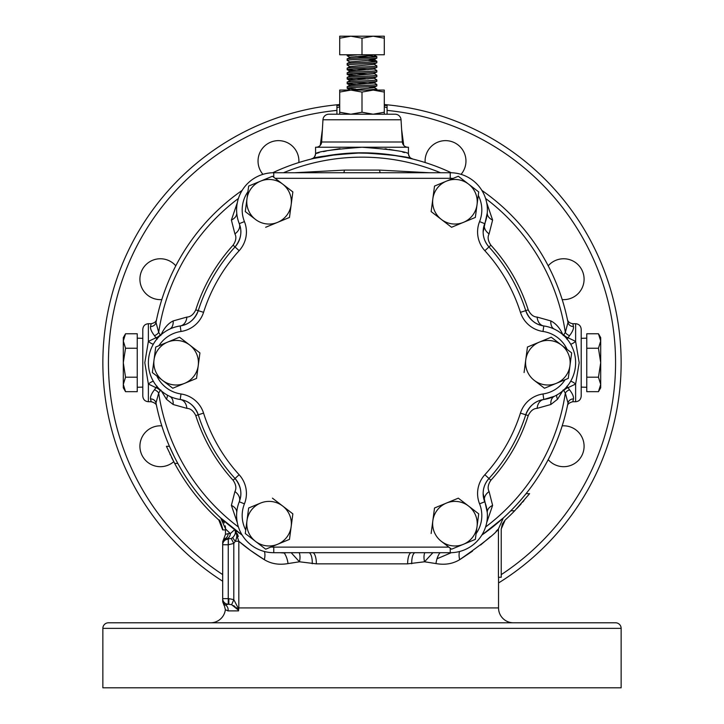 <?xml version="1.0" encoding="UTF-8"?>
<svg xmlns="http://www.w3.org/2000/svg" width="724" height="724" viewBox="0 0 724 724"><rect width="100%" height="100%" fill="white"/><g stroke="black" fill="none" stroke-linecap="round" stroke-linejoin="round"><path stroke-width="1.09" d="M236.92 608.241L238.006 609.78L231.644 604.712L228.25 604.205L225.463 604.993A5.575 5.457 -90 0 1 228.024 610.893L225.526 609.798M233.517 605.608L235.029 606.594M236.241 607.572L236.784 608.097M407.92 147.243A5.575 5.575 0 0 1 402.354 141.995L401.042 119.768A5.901 5.901 0 0 0 395.15 114.22L376.86 114.22M401.042 119.768L322.958 119.768A5.901 5.901 0 0 1 328.85 114.22L395.15 114.22M123.297 387.802L123.297 384.435L125.542 391.675L123.297 387.802M137.234 338.162L142.8 338.334L142.8 387.105L137.234 387.277M600.703 337.646L600.703 341.004L598.458 333.764L600.703 337.646M581.2 338.334L586.766 338.162M581.2 387.105L586.766 387.277M173.733 461.695A20.435 20.435 0 0 1 139.913 446.246A20.435 20.435 0 0 1 161.814 425.866M161.814 299.582A20.435 20.435 0 0 1 139.913 279.192A20.435 20.435 0 0 1 175.796 265.817M262.939 174.348A20.435 20.435 0 0 1 278.478 140.637A20.435 20.435 0 0 1 298.858 162.538M425.142 162.538A20.435 20.435 0 0 1 464.084 152.52A20.435 20.435 0 0 1 461.061 174.348M548.204 265.817A20.435 20.435 0 0 1 584.087 279.202A20.435 20.435 0 0 1 562.186 299.582M562.186 425.866A20.435 20.435 0 0 1 584.087 446.256A20.435 20.435 0 0 1 548.204 459.631M225.463 604.993C223.553 605.554 223.553 605.554 225.463 604.993A5.575 5.53 180 0 1 222.684 600.196C222.684 602.214 222.684 602.214 222.684 600.196L222.684 543.208A5.575 5.539 0 0 1 225.463 538.412C223.607 537.851 223.607 537.851 225.463 538.412L226.603 538.928A5.575 5.376 90 0 0 230.332 533.615L234.531 529.751L230.332 533.615L225.562 528.963L225.562 529.905L222.684 529.905L218.82 520.013A212.702 212.702 0 0 1 174.647 463.414L166.411 446.31L169.452 446.31L174.095 456.283M406.309 157.542L412.662 159.018C409.965 156.972 393.078 154.9 362 152.809C330.94 154.9 314.053 156.963 311.329 159.018A5.575 5.575 76 0 0 315.564 153.615C318.316 151.461 333.791 149.334 362 147.243C390.227 149.334 405.702 151.461 408.436 153.615C409.033 156.764 410.436 158.565 412.662 159.018A5.575 5.575 -76 0 1 408.436 153.615L408.436 147.243L315.564 147.243L315.564 153.615C315.049 156.692 313.646 158.493 311.347 159.018L312.397 158.755M316.08 147.243A5.575 5.575 0 0 0 321.646 141.995L402.354 141.995M378.046 153.425L353.837 152.972M347.439 153.316L342.579 153.714M342.479 153.723L338.561 154.122M332.823 154.855L325.827 155.95M319.212 157.217L315.148 158.113M360.588 152.818L389.774 154.655L406.191 157.515L398.155 155.95M393.675 155.217L390.688 154.782M339.99 148.655L329.067 150.42M326.424 150.954L323.402 151.624M319.121 152.655L316.506 153.352M316.46 153.361L315.972 153.497M322.379 129.56A5.575 5.575 0 0 0 322.343 129.786L320.27 145.343M401.621 129.56A5.575 5.575 0 0 1 401.657 129.786L403.73 145.343M517.361 503.886L520.348 500.519A209.915 209.915 0 0 0 568.005 403.033L565.317 393.023L563.263 389.919L557.571 399.223L550.864 404.499L537.127 408.363C533.47 408.49 530.511 410.897 528.23 415.585C520.511 439.739 508.067 461.297 490.899 480.247C487.976 484.564 487.379 488.338 489.098 491.569L492.61 505.397A11.15 7.638 175.4 0 0 487.27 512.583L483.152 493.515A22.29 22.29 0 0 0 484.736 501.777A37.15 37.15 0 0 1 450.238 552.702L273.762 552.702A37.15 37.15 0 0 1 239.264 501.777A22.29 22.29 0 0 0 235.029 478.492C240.983 486.076 242.395 493.84 239.264 501.777A22.29 22.29 0 0 0 235.029 478.492A171.823 171.823 0 0 1 198.249 414.798A22.29 22.29 0 0 0 180.204 399.485C188.647 400.743 194.666 405.838 198.249 414.798A22.29 22.29 0 0 0 180.204 399.485A37.15 37.15 0 0 1 180.204 325.954A22.29 22.29 0 0 0 198.249 310.65C194.666 319.601 188.647 324.705 180.204 325.954A22.29 22.29 0 0 0 198.249 310.65A171.823 171.823 0 0 1 235.029 246.947A22.29 22.29 0 0 0 239.264 223.662C242.395 231.599 240.983 239.363 235.029 246.947L233.101 245.192C236.024 240.875 236.621 237.11 234.902 233.879L231.39 220.051L237.309 202.711M153.334 381.258A11.15 4.317 130 0 0 148.375 384.046L148.375 401.729L151.18 401.729L150.529 398.933C150.221 396.625 151.533 393.584 154.456 389.784L155.95 387.666L148.375 384.046L144.809 362.724L148.375 341.393L155.95 337.782L154.456 335.655C151.533 331.854 150.221 328.814 150.529 326.515L151.18 323.709C154.538 322.967 156.357 321.492 156.628 319.293L155.995 322.406L158.683 332.425L160.737 335.52L162.104 332.669C165.018 327.067 168.692 323.157 173.136 320.94L186.873 317.076C190.53 316.949 193.489 314.542 195.77 309.854L198.249 310.65A171.823 171.823 0 0 1 235.029 246.947A22.29 22.29 0 0 0 239.264 223.662A37.15 37.15 0 0 1 273.762 172.737L450.238 172.737A37.15 37.15 0 0 1 484.736 223.662A22.29 22.29 0 0 0 488.971 246.947C485.08 242.45 483.143 237.445 483.152 231.933L487.27 212.865A11.15 7.638 -175.4 0 0 492.61 220.051L489.098 233.879C487.379 237.11 487.976 240.875 490.899 245.192C507.958 263.952 520.402 285.509 528.23 309.854C530.511 314.542 533.47 316.949 537.127 317.076L550.864 320.94C555.29 323.139 558.973 327.058 561.896 332.669L563.263 335.52L565.317 332.425A5.575 3.484 -146.3 0 0 569.544 335.655L568.05 337.782L575.625 341.393L579.191 362.724L575.625 384.046L568.05 387.666L569.544 389.784C572.467 393.584 573.779 396.634 573.471 398.933L572.82 401.729L575.625 401.729L575.625 384.046A11.15 4.317 -130 0 0 570.666 381.258M148.375 401.729C144.99 401.404 143.135 399.539 142.8 396.155L142.8 329.284C143.135 325.9 144.99 324.044 148.375 323.709L148.375 341.393A11.15 4.317 -130 0 0 153.334 344.181M570.666 344.181A11.15 4.317 130 0 0 575.625 341.393L575.625 323.709C579.01 324.044 580.865 325.9 581.2 329.284L581.2 396.155C580.865 399.539 579.01 401.404 575.625 401.729M224.295 605.345L225.363 609.644A14.86 14.86 0 0 1 210.603 622.785M264.459 551.516A14.86 9.928 -61.2 0 1 264.296 559.661C253.843 553.109 245.355 546.964 238.82 541.235L238.82 607.925L498.537 607.925A14.86 14.86 0 0 0 513.397 622.785M621.138 628.36A5.575 5.575 0 0 0 615.563 622.785L108.437 622.785A5.575 5.575 0 0 0 102.862 628.36L621.138 628.36L621.138 687.8L102.862 687.8L102.862 628.36M225.463 538.412A5.575 5.466 90 0 0 228.141 533.615L225.463 534.366L225.463 529.905M498.537 582.974A259.138 259.138 0 0 0 384.29 104.546M514.701 510.782L510.8 510.782A209.915 209.915 0 0 1 503.307 517.95L481.858 535.054A209.915 209.915 0 0 0 503.307 517.95L498.438 528.963L498.438 577.272L501.225 577.272L501.225 528.954L505.18 520.013A212.702 212.702 0 0 0 514.701 510.782L529.606 493.678L526.049 493.678L522.674 497.804M512.474 509.081L510.8 510.782A209.915 209.915 0 0 0 513.153 508.384L516.248 505.09M485.587 198.457A205.562 205.562 0 0 1 565.317 332.425L568.005 322.406A209.915 209.915 0 0 0 481.867 190.403A209.915 209.915 0 0 1 568.005 322.406L567.372 319.302C567.906 321.773 569.725 323.248 572.82 323.709L573.471 326.515C573.779 328.814 572.467 331.863 569.544 335.655M358.633 152.836L362 152.809A209.915 209.915 0 0 1 451.305 172.755A209.915 209.915 0 0 0 387.512 154.366M294.659 172.737L344.398 170.095L379.602 170.095L429.341 172.737M322.958 119.768L321.646 141.995M235.173 530.475L238.82 541.235L250.35 550.331M174.647 463.414L177.814 463.414A209.915 209.915 0 0 0 220.693 517.95L225.562 528.963L225.236 525.859M228.413 524.647L220.693 517.95L242.142 535.054L233.354 528.601M237.318 522.737L231.39 505.397L234.902 491.569C236.621 488.338 236.024 484.564 233.101 480.247C216.042 461.487 203.598 439.93 195.77 415.585C193.489 410.897 190.53 408.49 186.873 408.363L173.136 404.499L166.43 399.223L160.737 389.919L158.683 393.023L155.986 403.006M313.7 158.447L340.063 153.959M346.959 153.352L354.814 152.936M317.791 157.524L336.162 154.411M342.362 153.732L348.525 153.244M349.068 153.207L355.231 152.918M233.291 528.547L232.323 527.796M173.805 455.713L174.565 457.224M498.438 528.963C496.012 533.09 483.098 543.326 459.704 559.661C452.799 563.851 444.889 565.154 435.975 563.571L424.536 561.788L407.63 563.851A11.15 3.729 90 0 1 411.35 552.702M407.63 563.851L316.37 563.851L299.464 561.788L288.025 563.571C279.066 565.145 271.156 563.842 264.296 559.661M250.395 550.358L264.197 559.607M459.903 559.543L472.51 551.154M480.609 545.009L490.32 536.728M496.094 531.289L497.904 529.497M411.503 158.737L408.942 158.131M568.005 403.033A209.915 209.915 0 0 1 481.858 535.054A209.915 209.915 0 0 0 568.005 403.033L568.005 403.033A5.575 5.159 -168.9 0 1 573.471 398.933M522.23 498.338L518.656 502.447M520.348 500.519L517.714 503.497M451.314 552.684L437.015 558.774M459.541 551.516A14.86 9.928 -118.8 0 0 459.704 559.661M238.305 536.457L237.21 533.588M236.35 532.068L235.526 530.909M224.295 522.945L222.784 520.303M228.35 544.765L222.684 544.765L222.684 544.231A5.575 5.557 0 0 1 226.603 538.928L231.228 538.529L232.866 537.425C235.535 534.457 236.087 531.896 234.531 529.751C237.246 533.099 237.508 536.937 235.309 541.235L233.798 543.434L228.35 544.765L228.35 539.19M404.571 152.583L402.653 152.103M394.634 150.366L391.277 149.75M390.951 149.696L389.005 149.37M386.887 149.053L385.014 148.791M288.025 563.571A14.86 7.964 80 0 0 284.27 553.027L285.944 552.702M299.157 552.702A11.15 4.95 105.8 0 1 299.464 561.788L291.247 552.801M238.422 527A205.562 205.562 0 0 1 158.683 393.023A5.575 3.484 33.7 0 0 154.456 389.784M195.77 309.854C203.489 285.709 215.933 264.151 233.101 245.192M486.691 202.711L492.61 220.051M438.056 552.702L444.038 552.702M435.975 563.571A14.86 7.964 100 0 1 439.73 553.027A205.562 205.562 0 0 0 440.527 552.702M432.889 552.702L424.536 561.788A11.15 4.95 74.2 0 1 424.843 552.702M362 152.809A209.915 209.915 0 0 0 272.695 172.755A209.915 209.915 0 0 1 337.393 154.257A209.915 209.915 0 0 0 272.695 172.755A209.915 209.915 0 0 1 451.305 172.755M155.995 322.406A209.915 209.915 0 0 1 242.133 190.403A209.915 209.915 0 0 0 155.995 322.406A209.915 209.915 0 0 1 242.133 190.403A209.915 209.915 0 0 0 155.995 322.406A5.575 5.159 -168.9 0 1 150.529 326.515M155.995 403.033A209.915 209.915 0 0 0 242.142 535.054A209.915 209.915 0 0 1 177.814 463.414A209.915 209.915 0 0 0 242.142 535.054A209.915 209.915 0 0 1 155.995 403.033A209.915 209.915 0 0 0 172.565 453.152L172.565 453.152A209.915 209.915 0 0 1 155.995 403.033A5.575 5.159 168.9 0 0 150.529 398.933M279.962 552.702L284.27 553.027A205.562 205.562 0 0 1 283.473 552.702M492.61 505.397L486.682 522.737M339.71 104.546A259.138 259.138 0 0 0 222.684 581.227A259.138 259.138 0 0 1 339.71 104.546M228.838 604.205L228.838 598.639L233.798 599.644L238.115 607.925L238.82 607.925L238.513 610.893L238.006 609.78M238.413 198.457A205.562 205.562 0 0 0 158.683 332.425A5.575 3.484 -33.7 0 1 154.456 335.655M485.578 527A205.562 205.562 0 0 0 565.317 393.023A5.575 3.484 146.3 0 1 569.544 389.784M573.471 326.515A5.575 5.159 -11.1 0 1 568.005 322.406A209.915 209.915 0 0 0 481.867 190.403M453.007 178.439A31.575 31.575 0 0 0 450.238 178.312L450.238 172.737A37.15 37.15 0 0 1 484.736 223.662A22.29 22.29 0 0 0 488.971 246.947A171.823 171.823 0 0 1 525.751 310.65A22.29 22.29 0 0 0 543.796 325.954C535.353 324.705 529.335 319.601 525.751 310.65A22.29 22.29 0 0 0 543.796 325.954A37.15 37.15 0 0 1 543.796 399.485L554.421 396.272A11.15 7.638 -115.4 0 0 550.864 404.499M483.152 231.933A22.29 22.29 0 0 0 488.971 246.947A171.823 171.823 0 0 1 525.751 310.65A22.29 22.29 0 0 0 543.796 325.954A37.15 37.15 0 0 1 543.796 399.485A22.29 22.29 0 0 0 525.751 414.798C529.335 405.838 535.353 400.743 543.796 399.485A22.29 22.29 0 0 0 525.751 414.798A171.823 171.823 0 0 1 488.971 478.492A22.29 22.29 0 0 0 483.152 493.515C483.143 488.003 485.08 482.989 488.971 478.492A22.29 22.29 0 0 0 484.736 501.777A11.15 8.245 158.2 0 1 489.098 491.569M575.625 362.724A37.15 37.15 0 0 1 543.796 399.485A11.15 8.245 -98.2 0 0 537.127 408.363M316.37 563.851A11.15 3.729 90 0 0 312.65 552.702M566.901 386.218L568.05 387.666A5.575 3.267 -29.5 0 0 563.824 390.643M563.824 334.805A5.575 3.267 -150.5 0 0 568.05 337.782L566.901 339.221M231.39 505.397A11.15 7.638 -175.4 0 1 236.73 512.583M554.412 329.167A11.15 7.638 115.4 0 1 550.864 320.94M234.902 491.569A11.15 8.245 -158.2 0 1 239.264 501.777L244.431 503.841A31.575 31.575 0 0 0 245.735 530.095L248.658 507.995L260.559 503.08A22.29 22.29 0 0 0 246.965 520.755L248.658 507.995L254.893 505.424M567.1 349.393A31.575 31.575 0 0 0 543 331.465L543.796 325.954A11.15 8.245 98.2 0 1 537.127 317.076M186.873 408.363A11.15 8.245 98.2 0 0 180.204 399.485A37.15 37.15 0 0 1 148.375 362.724M543 331.465A27.865 27.865 0 0 1 520.438 312.334A166.258 166.258 0 0 0 484.854 250.703A27.865 27.865 0 0 1 479.569 221.598L484.736 223.662A11.15 8.245 -158.2 0 0 489.098 233.879M173.136 404.499A11.15 7.638 115.4 0 0 169.579 396.272M160.176 390.643A5.575 3.267 29.5 0 0 155.95 387.666L157.099 386.218M380.381 172.737A11.15 1.204 90 0 1 379.602 170.095M343.619 172.737L343.619 172.737A11.15 1.204 90 0 0 344.398 170.095M160.176 334.805A5.575 3.267 150.5 0 1 155.95 337.782L157.099 339.221M173.136 320.94A11.15 7.638 -115.4 0 1 169.588 329.167M236.73 212.865A11.15 7.638 -4.6 0 1 231.39 220.051M186.873 317.076A11.15 8.245 -98.2 0 1 180.204 325.954L181 331.465A31.575 31.575 0 0 0 158.918 345.719M247.907 191.76A31.575 31.575 0 0 0 244.431 221.598L239.264 223.662A11.15 8.245 -21.8 0 1 234.902 233.879M237.427 608.848A5.575 2.38 -22.7 0 1 238.115 607.925L238.513 610.893L228.024 610.893M232.866 537.425A5.575 1.104 -134.1 0 0 235.309 541.235L238.82 541.235M228.25 539.19A5.575 5.575 0 0 0 222.684 544.765A5.575 5.575 0 0 1 228.25 539.19L228.25 604.205A5.575 5.575 0 0 1 222.684 598.639A5.575 5.575 0 0 0 228.25 604.205A5.575 5.575 0 0 1 222.684 598.639L228.838 598.639M231.644 604.712L233.798 599.644L233.798 543.434L231.228 538.529M501.225 528.954L501.225 577.272M516.999 508.384L519.859 505.271M524.022 500.519L522.61 502.175L524.022 500.519M520.104 504.999L521.208 503.777M519.705 505.442L517.072 508.302M505.18 520.013L502.347 523.995L501.316 528.864M170.004 454.265L170.303 454.88M173 460.292L171.507 457.333M171.724 457.785L172.774 459.849M222.775 529.905L222.684 528.864C220.775 522.14 219.463 519.162 218.738 519.941M598.458 333.764L586.766 333.764L586.766 391.675L598.458 391.675L600.703 384.435L598.458 377.195L600.703 362.724L598.458 348.244L600.703 341.004L600.703 387.802L598.458 391.675M586.766 377.195L598.458 377.195M586.766 348.244L598.458 348.244M339.71 106.835L336.922 107.686L336.922 105.442L339.71 105.442M336.922 114.22L336.922 107.686M384.29 105.442L387.078 105.442L387.078 107.686L384.29 106.835M387.078 114.22L387.078 107.686M125.542 391.675L137.234 391.675L137.234 333.764L125.542 333.764L123.297 341.004L125.542 348.244L123.297 362.724L125.542 377.195L123.297 384.435L123.297 337.646L125.542 333.764M137.234 348.244L125.542 348.244M137.234 377.195L125.542 377.195M347.14 114.22L328.85 114.22M478.718 513.859L477.035 526.61A22.29 22.29 0 0 0 468.519 506.013L458.319 498.166L478.718 513.859L477.84 520.538M477.035 526.61L475.342 539.371L451.55 549.199L441.35 541.353A22.29 22.29 0 0 0 477.035 526.61M434.527 507.995L431.142 533.516L434.527 507.995L458.319 498.166M468.519 506.013A22.29 22.29 0 0 0 432.834 520.755A22.29 22.29 0 0 0 441.35 541.353M236.612 515.551A37.15 37.15 0 0 0 273.762 552.702L273.762 547.127A31.575 31.575 0 0 1 270.993 547.009L277.582 544.285L265.681 549.199L255.482 541.353A22.29 22.29 0 0 0 277.582 544.285L289.473 539.371L292.858 513.859L289.473 539.371L288.912 539.606M255.482 541.353L245.282 533.516L246.965 520.755A22.29 22.29 0 0 0 255.482 541.353M292.858 513.859L272.45 498.166L292.858 513.859M277.582 544.285A22.29 22.29 0 0 0 282.65 506.013A22.29 22.29 0 0 0 260.559 503.08M543.995 387.865L544.484 388.236L556.376 383.322L544.484 388.236L534.276 380.39A22.29 22.29 0 0 0 569.96 365.647L568.268 378.408L556.376 383.322M527.461 347.031L524.076 372.552L527.461 347.031L539.353 342.117L527.461 347.031M551.733 337.574L571.652 352.896L569.96 365.647A22.29 22.29 0 0 0 539.353 342.117L551.245 337.203M431.142 211.589L441.35 219.426L431.142 211.589L434.527 186.068L458.319 176.24L478.718 191.932L475.342 217.444L451.55 227.273L441.35 219.426A22.29 22.29 0 0 0 477.035 204.684A22.29 22.29 0 0 0 446.418 181.154A22.29 22.29 0 0 0 441.35 219.426M446.328 223.254L451.55 227.273M440.753 183.498L434.527 186.068M292.858 191.932L282.65 184.086L292.858 191.932L289.473 217.444L292.858 191.932M255.482 219.426L245.282 211.589L248.658 186.068L272.45 176.24L282.65 184.086A22.29 22.29 0 0 0 246.965 198.828A22.29 22.29 0 0 0 277.582 222.358L265.681 227.273M246.16 204.901L245.282 211.589M180.005 337.574L179.516 337.203L167.624 342.117L179.516 337.203L199.444 352.525M196.539 378.408L198.231 365.647L196.539 378.408L184.647 383.322L196.539 378.408M483.152 493.515A22.29 22.29 0 0 0 484.736 501.777A37.15 37.15 0 0 1 450.238 552.702L450.238 548.195M184.647 383.322L172.755 388.236L152.348 372.552L155.732 347.031L167.624 342.117A22.29 22.29 0 0 0 162.547 380.39A22.29 22.29 0 0 0 198.231 365.647A22.29 22.29 0 0 0 167.624 342.117M199.924 352.896L198.231 365.647M289.473 217.444L277.582 222.358A22.29 22.29 0 0 0 282.65 184.086M539.353 342.117A22.29 22.29 0 0 0 534.276 380.39M362 112.229L373.15 114.22L339.71 114.22L339.71 112.229L350.85 114.22L362 112.229L362 92.066L373.15 90.075L384.29 92.066L384.29 90.075L350.85 90.075L362 92.066M370.453 57.332L355.846 56.562M349.991 57.413L347.194 55.784L347.14 54.78M349.991 62.056L347.14 60.364C346.217 59.594 377.783 58.816 376.86 58.047L376.806 56.553L368.154 55.775M355.846 89.07L347.194 88.292L347.194 86.735L349.991 85.115L373.484 83.106L374.009 82.952L373.484 82.636L368.154 82.111M376.86 90.075L376.806 89.061L374.009 87.432L368.154 86.753M355.846 84.427L347.194 83.649L347.194 82.093L350.516 80.319L374.009 78.31L376.86 76.617L376.806 75.124L374.009 73.504M347.14 88.228C346.217 87.459 377.783 86.681 376.86 85.912L376.806 84.418L374.009 82.789M368.154 83.64L353.547 82.871M355.846 79.785L347.194 79.007L347.194 77.45L349.991 75.83L373.484 73.812L376.86 71.975L376.806 70.481L374.009 68.861L376.86 67.332L376.806 65.839L374.009 64.219L376.806 62.753L376.86 61.259L368.154 60.418M347.14 83.586C346.217 82.808 377.783 82.038 376.86 81.26L376.806 79.776L374.009 78.147M368.154 78.988L353.547 78.228M355.846 75.142L347.194 74.364L347.194 72.807L349.991 71.178L374.009 69.024M368.154 74.346L353.547 73.586M355.846 70.5L347.194 69.721L347.194 68.165L349.991 66.536L374.009 64.373M368.154 69.703L353.547 68.943M349.991 66.699L347.14 65.006L347.194 63.522L349.991 61.893L373.484 59.884L374.009 59.73L373.484 59.422L368.154 58.888M347.14 60.364L347.194 58.87L350.516 57.096L369.095 55.703L373.484 54.78M366.281 90.075L376.86 89.124M349.457 90.075L373.484 87.749L376.86 85.912M347.14 86.799C346.217 86.029 377.783 85.251 376.86 84.482M374.009 82.952L376.86 81.26M347.14 82.156C346.217 81.387 377.783 80.608 376.86 79.839M347.14 78.943C346.217 78.165 377.783 77.396 376.86 76.617M347.14 77.513C346.217 76.744 377.783 75.966 376.86 75.196M347.14 74.3C346.217 73.522 377.783 72.753 376.86 71.975M347.14 72.871C346.217 72.092 377.783 71.323 376.86 70.545M347.14 69.658C346.217 68.88 377.783 68.101 376.86 67.332M347.14 68.228C346.217 67.45 377.783 66.68 376.86 65.902M347.14 65.006C346.217 64.237 377.783 63.459 376.86 62.689M347.14 63.585C346.217 62.807 377.783 62.038 376.86 61.259M374.009 59.73L376.86 58.047M347.14 58.943C346.217 58.164 377.783 57.395 376.86 56.617M347.14 55.721L357.719 54.78M347.194 74.364L349.991 75.83M347.194 69.721L349.991 71.178M339.71 38.191L339.71 54.78L384.29 54.78L384.29 38.191L373.15 36.2L362 38.191L350.85 36.2L339.71 38.191L339.71 36.2L384.29 36.2L384.29 38.191M362 54.78L362 38.191M373.15 114.22L384.29 112.229L384.29 92.066M384.29 112.229L384.29 114.22M339.71 92.066L350.85 90.075L339.71 90.075L339.71 112.229M501.316 574.585A253.563 253.563 0 0 0 387.078 110.401M440.509 172.737A205.562 205.562 0 0 0 283.491 172.737M336.922 110.401A253.563 253.563 0 0 0 222.684 574.585M228.141 533.615L230.332 533.615M476.093 533.679A31.575 31.575 0 0 0 479.569 503.841A27.865 27.865 0 0 1 484.854 474.736A166.258 166.258 0 0 0 520.438 413.105A27.865 27.865 0 0 1 543 393.974L543.796 399.485A22.29 22.29 0 0 0 525.751 414.798A171.823 171.823 0 0 1 488.971 478.492L490.899 480.247M520.438 413.105L528.23 415.585M411.748 563.752A11.15 4.054 87.6 0 1 414.897 552.702M556.747 395.069A11.15 5.602 -140.2 0 0 557.571 399.223M312.252 563.752A11.15 4.054 92.4 0 0 309.103 552.702M561.29 333.402A11.15 3.946 152.9 0 1 561.896 332.669M233.101 480.247L235.029 478.492A171.823 171.823 0 0 1 198.249 414.798L195.77 415.585M520.438 312.334L528.23 309.854M484.854 250.703L490.899 245.192M166.43 399.223A11.15 5.602 140.2 0 0 167.253 395.069M162.104 332.669A11.15 3.946 -152.9 0 1 162.71 333.402M488.971 478.492L484.854 474.736M273.762 177.253L273.762 172.737M479.569 503.841L484.736 501.777A37.15 37.15 0 0 1 487.388 515.551M239.264 223.662A37.15 37.15 0 0 1 236.612 209.888M543 393.974A31.575 31.575 0 0 0 565.082 379.729M479.569 221.598A31.575 31.575 0 0 0 478.265 195.353M450.238 178.312L275.147 178.312M244.431 221.598A27.865 27.865 0 0 1 239.146 250.703A166.258 166.258 0 0 0 203.562 312.334A27.865 27.865 0 0 1 181 331.465M156.9 376.055A31.575 31.575 0 0 0 181 393.974A27.865 27.865 0 0 1 203.562 413.105A166.258 166.258 0 0 0 239.146 474.736A27.865 27.865 0 0 1 244.431 503.841M273.762 547.127L448.853 547.127M239.146 250.703L235.029 246.947M203.562 312.334L198.249 310.65M181 393.974L180.204 399.485M203.562 413.105L198.249 414.798M239.146 474.736L235.029 478.492M498.537 607.925L498.537 577.272M572.82 323.709L575.625 323.709M148.375 323.709L151.18 323.709M151.18 401.729C154.683 402.662 156.502 404.137 156.628 406.146L156.619 406.101M572.82 401.729C569.354 402.616 567.535 404.083 567.372 406.146L567.372 406.146M225.463 534.366L222.684 541.742M224.042 605.345L222.684 601.698M349.991 89.921L347.194 88.292M349.991 85.278L347.194 83.649M349.991 80.626L347.194 79.007M374.009 55.087L374.543 54.78M376.806 61.196L374.009 59.576M376.806 56.553L374.009 54.924"/></g></svg>
